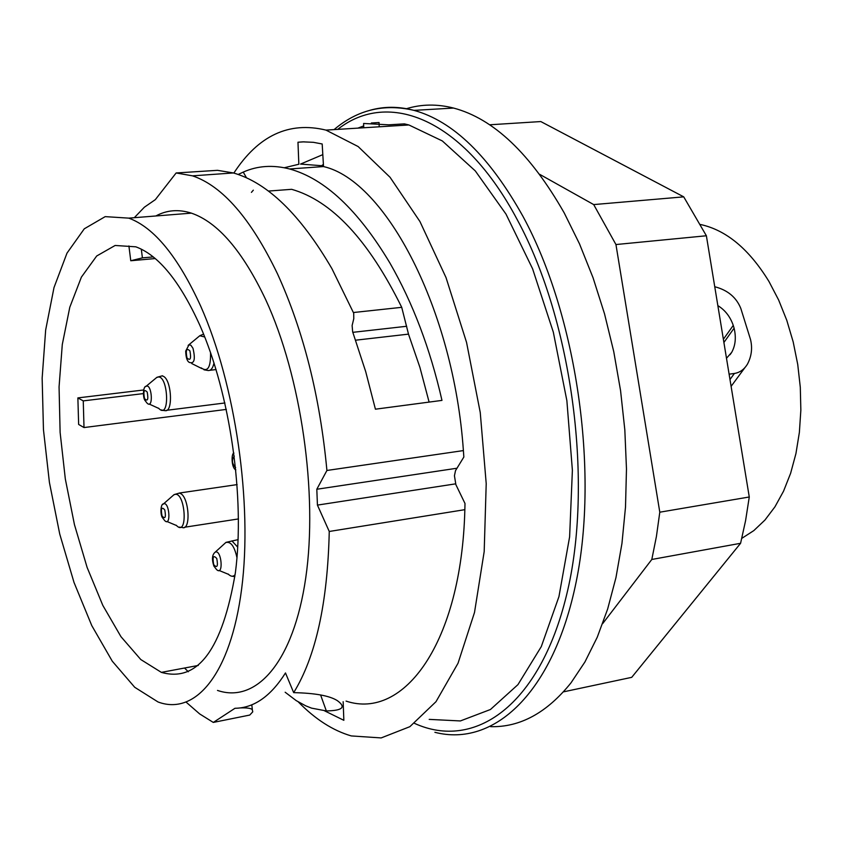 <?xml version="1.0" encoding="UTF-8"?>
<svg xmlns="http://www.w3.org/2000/svg" width="843" height="843" viewBox="0 0 843 843"><rect width="100%" height="100%" fill="white"/><g stroke="black" fill="none" stroke-linecap="round" stroke-linejoin="round"><path stroke-width="1.26" d="M363.681 125.934L357.875 128.125M371.352 122.994L379.055 122.53L379.192 126.808M404.408 125.238L404.377 123.868L388.718 124.827L363.607 123.468L363.744 127.767M429.203 719.385L460.373 720.944L490.457 709.5L517.96 684.621L541.29 646.613L558.941 596.644L569.615 536.843L572.386 470.278L566.875 400.678L553.324 332.163L532.586 268.78L506 214.111L475.294 170.908L442.322 140.939L408.897 124.964L404.377 123.868M186.261 702.261L199.654 713.916L213.3 722.43L234.965 708.289C253.954 708.036 270.793 696.255 285.482 672.946L293.691 692.661M456.99 468.223L316.81 489.256L326.915 470.468L463.387 450.584L463.85 457.022L455.515 470.626L454.44 475.747L455.873 484.651L464.999 503.482L464.851 509.667L329.255 531.469C327.632 602.977 315.777 656.697 293.691 692.64C315.029 693.104 329.55 695.738 337.242 700.575C346.325 707.161 342.701 710.617 326.367 710.934M320.603 694.959L326.346 710.944L311.531 708.131L305.777 705.854L296.293 700.67L285.155 692.229M213.311 722.419L249.739 715.064L252.763 711.84L252.247 709.521C250.624 708.194 246.514 707.667 239.918 707.941M455.526 483.861L317.432 505.105L316.81 489.256M329.255 531.469L317.432 505.105M238.19 174.459L243.269 172.088C257.494 165.734 272.932 164.701 289.581 168.969C324.66 178.568 358.117 209.939 389.951 263.09C412.807 302.858 430.151 348.623 441.974 400.393L375.42 409.192L365.725 371.71L352.648 331.805L352.121 325.503L353.786 318.686L353.702 313.206L331.921 268.664C300.424 214.68 267.589 182.773 233.395 172.952L217.526 170.328M353.417 312.521L401.721 307.326L408.497 334.134L419.909 367.379L429.108 402.1M217.505 170.328L176.145 172.963L155.323 199.643L144.343 207.23L134.311 217.694M401.721 307.326C368.517 240.086 331.815 200.75 291.636 189.317L268.411 191.076M155.818 215.987C166.83 210.023 178.684 209.075 191.393 213.142C217.842 222.204 242.615 251.056 265.714 299.697C301.246 376.515 318.032 493.756 305.746 577.887C293.543 662.303 256.23 703.736 217.494 690.428M188.305 671.755L184.543 668.025M176.145 172.963L192.541 175.85C222.605 186.04 250.929 218.727 277.516 273.901C303.491 330.877 319.961 396.4 326.915 470.468M200.771 306.336C235.534 384.492 252.7 503.661 241.646 588.867C230.676 674.368 195.249 715.907 158.062 701.987L134.711 687.277L112.277 661.197L91.771 625.59L74.036 582.502L59.737 534.062L49.41 482.396L43.457 429.698L42.15 378.159L45.659 330.034L53.994 287.589L66.997 253.121L84.279 228.811L105.196 216.63L128.779 218.137C154.174 227.441 178.179 256.841 200.771 306.336M199.907 325.409C230.287 394.155 245.123 497.96 235.397 572.608C222.447 649.416 197.778 682.672 161.371 672.377L140.792 659.542L120.97 636.686L102.825 605.4L87.114 567.423L74.447 524.641L65.322 478.972L60.116 432.406L59.063 386.916L62.287 344.524L69.79 307.263L81.392 277.126L96.713 255.977L115.133 245.471L135.828 246.82C158.558 255.166 179.928 281.362 199.907 325.409M141.308 249.149L142.404 257.874L130.77 260.75L128.905 245.956M155.249 258.548L130.77 260.75M153.268 256.904L142.404 257.874M83.257 400.889L84.005 427.559L78.641 424.45L77.872 397.907L83.257 400.889L143.289 393.607M77.872 397.907L143.71 389.972M84.005 427.559L226.356 409.403M490.584 726.666C520.099 727.414 546.907 712.799 571.017 682.819L584.937 661.955L597.234 637.266L607.645 609.036L615.959 577.613L621.955 543.44L625.506 507.043L626.475 469.003L624.832 429.962L620.564 390.625L613.757 351.668L604.515 313.796L593.019 277.663L579.51 243.88L564.252 212.984C530.426 153.626 493.545 118.652 453.587 108.062C437.138 103.879 421.416 104.1 406.41 108.726M464.851 509.667C461.49 642.651 404.029 720.48 346.073 701.102M284.281 167.746L298.844 164.248L297.969 142.225L303.037 141.856L313.385 142.319L322.184 143.974L323.522 166.566C385.662 180.581 453.713 309.792 463.387 450.584M251.425 192.373L253.321 190.16M323.006 165.818L300.529 164.079L322.584 154.733M322.964 164.722L321.257 165.945M162.025 515.958C165.196 519.457 166.113 517.444 164.775 509.899C161.603 506.411 160.676 508.434 162.025 515.958M189.928 350.92C186.535 347.685 185.534 350.003 186.946 357.864C190.339 361.12 191.34 358.802 189.928 350.92M726.487 358.264L731.692 352.363C735.475 345.472 736.276 337.411 734.105 328.19L733.262 325.409C730.228 316.673 725.085 310.076 717.846 305.619M732.367 384.587L731.113 386.431M714.748 286.725C727.657 290.097 736.35 297.347 740.828 308.475L750.512 339.476C752.599 348.138 751.556 356.399 747.383 364.26C744.106 369.529 739.775 372.595 734.411 373.46L729.1 374.176M700.533 224.512C726.318 230.128 749.132 249.128 768.985 281.509L778.647 300.024L786.782 320.308L793.189 341.921L797.731 364.429L800.302 387.327L800.85 410.141L799.375 432.385L795.94 453.576L790.618 473.292L783.558 491.153L774.938 506.833L764.949 520.047L753.821 530.605L741.808 538.35M489.604 124.796L540.806 121.561L683.726 196.851L593.693 204.586L615.948 244.544L706.381 235.766L683.726 196.851M706.381 235.766L749.269 496.991L659.795 512.196L656.423 536.422L651.808 559.467L740.586 543.292L745.57 520.711L749.269 496.991M740.586 543.292L631.723 677.34L563.451 691.861M602.671 623.62L651.808 559.467M659.795 512.196L615.948 244.544M593.693 204.586L539.625 174.301M297.969 142.225L304.165 141.824M343.154 701.692L343.849 720.312L324.576 710.839M233.859 173.078C258.337 135.491 289.033 121.16 325.956 130.107L358.138 146.545L390.056 177.283L419.951 221.551L446.01 277.547L466.558 342.427L480.247 412.512L486.211 483.629L484.188 551.564L474.504 612.471L458.034 663.23L436 701.682L409.867 726.677L381.152 737.931L351.299 735.928C332.964 730.618 315.293 719.269 298.264 701.892M414.556 723.389C474.388 750.67 539.509 706.286 566.496 595.348C593.714 484.936 572.703 321.973 517.433 220.034C463.587 118.357 388.37 89.232 337.706 129.379M355.44 340.214L408.497 334.134M352.774 332.342L406.695 326.273M243.248 172.088L246.483 177.789M369.94 110.296C383.965 106.302 398.644 106.323 413.976 110.37C453.218 121.129 489.593 156.535 523.092 216.588C576.559 315.05 599.036 470.373 576.212 581.691C553.535 693.441 493.524 747.52 434.893 732.304M179.643 493.26C189.064 495.02 191.519 531.87 181.983 527.381M176.219 525.242C188.674 538.73 185.334 489.14 174.122 494.746M162.941 504.346L163.489 503.893C169.485 500.921 171.34 527.739 164.648 520.531L162.193 517.328C160.191 513.872 160.634 503.661 163.489 503.893L174.101 494.599L179.622 492.997L237.125 484.599M214.017 362.954C212.71 368.802 210.455 371.257 207.241 370.33M204.733 336.979L199.96 335.809M201.14 367.864C207.726 372.532 210.855 367.432 210.539 352.564M192.984 348.285C195.565 359.35 194.364 364.071 189.38 362.427C187.125 361.32 185.903 357.548 185.692 351.109L189.001 344.808L190.908 345.261L192.984 348.285M188.126 345.398L199.917 335.64M144.511 398.56C147.651 401.774 148.547 399.614 147.209 392.079C144.069 388.886 143.173 391.057 144.511 398.56M145.618 386.684L146.071 386.315C151.972 383.122 153.647 409.761 147.146 403.207M158.537 408.16C170.697 421.542 168.2 371.805 156.956 377.453M162.488 376.031C171.824 377.748 173.679 414.819 164.237 410.351M213.711 564.641C217.167 568.435 218.189 566.391 216.777 558.509C213.332 554.747 212.31 556.791 213.711 564.641M215.091 552.218C221.561 548.572 223.943 576.844 216.567 569.541M228.221 574.041C230.792 576.675 233.089 576.907 235.113 574.757M236.967 557.739C234.512 546.454 230.856 541.375 226.008 542.492M231.941 540.9L237.737 547.16M723.895 342.479L734.105 328.19M723.368 339.265L733.262 325.409M729.975 379.508L734.411 373.46M234.301 456.116C231.488 459.909 231.92 463.724 235.618 467.538M252.32 709.511L251.804 704.79M191.393 213.142L128.779 218.137M198.274 665.443L161.371 672.377M453.587 108.062L413.976 110.37C384.071 103.373 357.432 109.78 334.081 129.601M323.522 166.566L289.581 168.969M233.722 172.931L192.541 175.85M179.253 527.107L182.636 527.539M184.512 527.254L238.474 518.93M176.946 525.927L176.208 525.389M166.946 521.501L176.229 525.41M203.995 369.792L208.084 370.509M209.686 370.319L216.082 369.561M201.898 368.602L191.772 363.565M203.606 334.155L199.939 335.64M162.467 375.767L156.935 377.295L146.124 386.284C143.226 385.968 142.615 396.473 144.733 400.098L146.998 403.049M149.158 404.029L158.537 408.318M164.259 410.615L161.203 409.909M159.243 408.834L158.526 408.297M164.237 410.615L165.017 410.52M166.398 410.341L224.933 402.965M238.105 539.636L225.987 542.355L215.186 552.165C212.12 554.631 211.677 559.267 213.859 566.043L216.409 569.373M219.075 570.469L228.221 574.22M234.86 576.601L231.825 576.19M228.98 574.778L228.211 574.199M730.027 354.724L731.355 352.89M732.398 384.608L745.043 367.453M235.84 469.899C231.309 468.065 231.182 453.176 233.911 453.07M408.897 124.964L325.956 130.107"/></g></svg>
